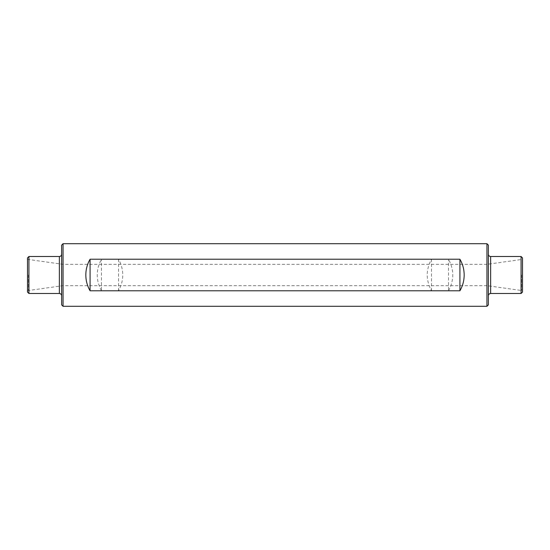 <?xml version="1.0" encoding="UTF-8"?>
<svg xmlns="http://www.w3.org/2000/svg" width="550" height="550" viewBox="0 0 550 550"><rect width="100%" height="100%" fill="white"/><g stroke="black" fill="none" stroke-linecap="round" stroke-linejoin="round"><path stroke-width="0.41" stroke-dasharray="2.75 2.06" d="M63.057 306.295L63.057 243.705M486.942 306.295L486.942 243.705M101.468 290.778C95.817 280.259 95.817 269.741 101.468 259.222L118.532 259.222C124.183 269.741 124.183 280.259 118.532 290.778L101.468 290.778L101.468 259.222M448.532 290.778C454.183 280.259 454.183 269.741 448.532 259.222L431.468 259.222C425.817 269.741 425.817 280.259 431.468 290.778L448.532 290.778L448.532 259.222M28.923 293.494L28.923 256.506M27.5 275L27.5 291.067L27.5 275M27.5 292.071L27.5 257.929M61.641 275L61.641 295.769L61.641 275M61.641 304.872L61.641 245.128M62.927 275L62.927 285.67L62.927 275M487.073 275L487.073 285.67L487.073 275M118.532 259.222L118.532 290.778M521.077 293.494L521.077 256.506M522.5 275L522.5 291.067L522.5 275M522.5 292.071L522.5 257.929M488.359 275L488.359 295.769L488.359 275M488.359 304.872L488.359 245.128M431.468 259.222L431.468 290.778M59.359 293.494L59.359 256.506M28.442 275L28.442 290.517L28.442 275M490.641 293.494L490.641 256.506M521.558 275L521.558 290.517L521.558 275M27.5 291.067L28.442 290.517L62.927 285.67L487.073 285.67L521.558 290.517L522.5 291.067M27.5 258.933L28.442 259.483L62.927 264.33L487.073 264.33L521.558 259.483L522.5 258.933"/><path stroke-width="0.82" d="M90.083 290.778C87.271 285.89 85.848 280.637 85.821 275C85.848 269.363 87.271 264.11 90.083 259.222L90.083 290.778L459.917 290.778C462.729 285.89 464.152 280.637 464.179 275C464.152 269.363 462.729 264.11 459.917 259.222L459.917 290.778M63.057 275L63.057 306.295L486.942 306.295L486.942 243.705L63.057 243.705L63.057 275M90.083 259.222L459.917 259.222M28.923 293.494L27.5 292.071L27.5 257.929L28.923 256.506L28.923 293.494L59.359 293.494C60.748 293.624 61.504 294.387 61.641 295.769M63.057 243.705L61.641 245.128L61.641 304.872L63.057 306.295M521.077 293.494L522.5 292.071L522.5 257.929L521.077 256.506L521.077 293.494L490.641 293.494C489.252 293.624 488.496 294.387 488.359 295.769M486.942 243.705L488.359 245.128L488.359 304.872L486.942 306.295M28.923 256.506L59.359 256.506L59.359 293.494M521.077 256.506L490.641 256.506L490.641 293.494M59.359 256.506C60.748 256.376 61.504 255.613 61.641 254.231M490.641 256.506C489.252 256.376 488.496 255.613 488.359 254.231"/></g></svg>
